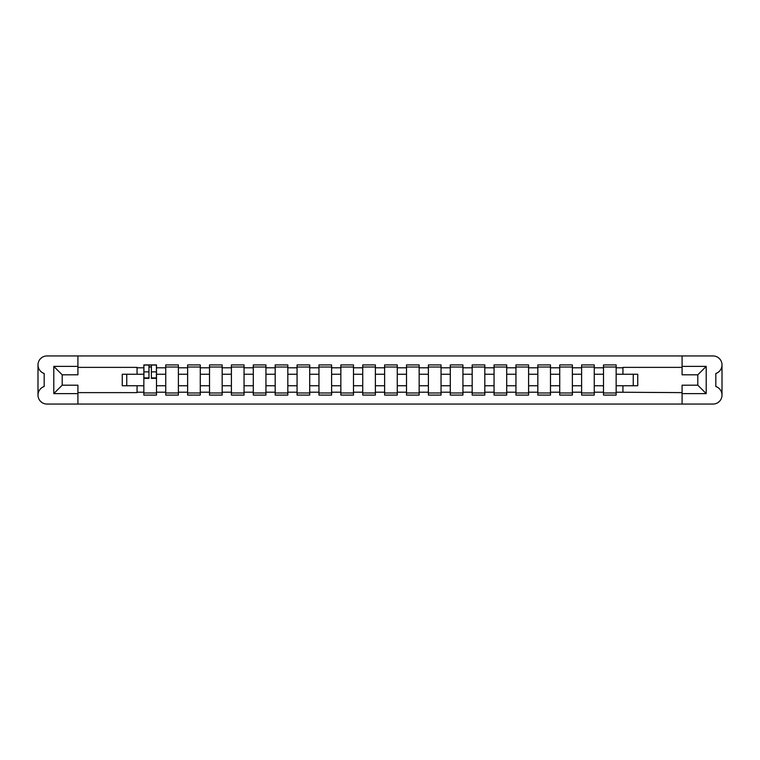 <?xml version="1.0" encoding="UTF-8"?>
<svg xmlns="http://www.w3.org/2000/svg" width="760" height="760" viewBox="0 0 760 760"><rect width="100%" height="100%" fill="white"/><g stroke="black" fill="none" stroke-linecap="round" stroke-linejoin="round"><path stroke-width="1.14" d="M722 395.058L722 395.086A8.977 8.977 0 0 1 713.022 404.063L46.977 404.063A8.977 8.977 0 0 1 38 395.086L38 395.058A8.977 8.977 0 0 1 44.175 386.526L44.175 373.474A8.977 8.977 0 0 1 38 364.942L38 364.914A8.977 8.977 0 0 1 46.977 355.937L713.022 355.937A8.977 8.977 0 0 1 722 364.914L722 364.942A8.977 8.977 0 0 1 715.825 373.474L715.825 386.526A8.977 8.977 0 0 1 722 395.058L722 364.942M682.081 367.374L622.943 367.374L622.943 374.243L616.142 374.243L616.142 367.792L622.943 367.792M137.056 374.243L122.255 374.243L122.255 385.757L143.858 385.757L143.858 374.243L137.056 374.243L137.056 367.374L77.919 367.374M682.081 392.625L616.142 392.207L616.142 395.086L603.506 395.086L603.506 392.207L594.253 392.207L594.253 395.086L581.619 395.086L581.619 392.207L572.365 392.207L572.365 395.086L559.731 395.086L559.731 392.207L550.477 392.207L550.477 395.086L537.842 395.086L537.842 392.207L528.589 392.207L528.589 395.086L515.954 395.086L515.954 392.207L506.701 392.207L506.701 395.086L494.067 395.086L494.067 392.207L484.813 392.207L484.813 395.086L472.178 395.086L472.178 392.207L462.925 392.207L462.925 395.086L450.291 395.086L450.291 392.207L441.037 392.207L441.037 395.086L428.402 395.086L428.402 392.207L419.149 392.207L419.149 395.086L406.514 395.086L406.514 392.207L397.262 392.207L397.262 395.086L384.626 395.086L384.626 392.207L375.373 392.207L375.373 395.086L362.738 395.086L362.738 392.207L353.485 392.207L353.485 395.086L340.851 395.086L340.851 392.207L331.597 392.207L331.597 395.086L318.962 395.086L318.962 392.207L309.709 392.207L309.709 395.086L297.074 395.086L297.074 392.207L287.822 392.207L287.822 395.086L275.187 395.086L275.187 392.207L265.933 392.207L265.933 395.086L253.298 395.086L253.298 392.207L244.045 392.207L244.045 395.086L231.41 395.086L231.41 392.207L222.157 392.207L222.157 395.086L209.523 395.086L209.523 392.207L200.269 392.207L200.269 395.086L187.634 395.086L187.634 392.207L178.381 392.207L178.381 395.086L165.746 395.086L165.746 392.207L156.493 392.207L156.493 385.757L165.746 385.757L165.746 374.243L156.493 374.243L156.493 364.914L143.858 364.914L143.858 374.243M178.381 392.207L178.381 385.757L187.634 385.757L187.634 374.243L178.381 374.243L178.381 364.914L165.746 364.914L165.746 374.243M200.269 392.207L200.269 385.757L209.523 385.757L209.523 374.243L200.269 374.243L200.269 364.914L187.634 364.914L187.634 374.243M222.157 392.207L222.157 385.757L231.41 385.757L231.41 374.243L222.157 374.243L222.157 364.914L209.523 364.914L209.523 374.243M244.045 392.207L244.045 385.757L253.298 385.757L253.298 374.243L244.045 374.243L244.045 364.914L231.41 364.914L231.41 374.243M265.933 392.207L265.933 385.757L275.187 385.757L275.187 374.243L265.933 374.243L265.933 364.914L253.298 364.914L253.298 374.243M287.822 392.207L287.822 385.757L297.074 385.757L297.074 374.243L287.822 374.243L287.822 364.914L275.187 364.914L275.187 374.243M309.709 392.207L309.709 385.757L318.962 385.757L318.962 374.243L309.709 374.243L309.709 364.914L297.074 364.914L297.074 374.243M331.597 392.207L331.597 385.757L340.851 385.757L340.851 374.243L331.597 374.243L331.597 364.914L318.962 364.914L318.962 374.243M353.485 392.207L353.485 385.757L362.738 385.757L362.738 374.243L353.485 374.243L353.485 364.914L340.851 364.914L340.851 374.243M375.373 392.207L375.373 385.757L384.626 385.757L384.626 374.243L375.373 374.243L375.373 364.914L362.738 364.914L362.738 374.243M397.262 392.207L397.262 385.757L406.514 385.757L406.514 374.243L397.262 374.243L397.262 364.914L384.626 364.914L384.626 374.243M419.149 392.207L419.149 385.757L428.402 385.757L428.402 374.243L419.149 374.243L419.149 364.914L406.514 364.914L406.514 374.243M441.037 392.207L441.037 385.757L450.291 385.757L450.291 374.243L441.037 374.243L441.037 364.914L428.402 364.914L428.402 374.243M462.925 392.207L462.925 385.757L472.178 385.757L472.178 374.243L462.925 374.243L462.925 364.914L450.291 364.914L450.291 374.243M484.813 392.207L484.813 385.757L494.067 385.757L494.067 374.243L484.813 374.243L484.813 364.914L472.178 364.914L472.178 374.243M506.701 392.207L506.701 385.757L515.954 385.757L515.954 374.243L506.701 374.243L506.701 364.914L494.067 364.914L494.067 374.243M528.589 392.207L528.589 385.757L537.842 385.757L537.842 374.243L528.589 374.243L528.589 364.914L515.954 364.914L515.954 374.243M550.477 392.207L550.477 385.757L559.731 385.757L559.731 374.243L550.477 374.243L550.477 364.914L537.842 364.914L537.842 374.243M572.365 392.207L572.365 385.757L581.619 385.757L581.619 374.243L572.365 374.243L572.365 364.914L559.731 364.914L559.731 374.243M594.253 392.207L594.253 385.757L603.506 385.757L603.506 374.243L594.253 374.243L594.253 364.914L581.619 364.914L581.619 374.243M616.142 367.792L616.142 364.914L603.506 364.914L603.506 374.243M156.493 392.207L156.493 395.086L143.858 395.086L143.858 385.757M77.919 392.625L137.056 392.625L137.056 385.757M682.081 366.387L706.211 366.387L706.211 393.613L682.081 393.613L682.081 385.187L697.794 385.187L697.794 374.813L682.081 374.813L682.081 355.937M682.081 404.063L682.081 393.613M616.142 392.207L616.142 385.757L637.744 385.757L637.744 374.243L622.943 374.243M622.943 392.207L622.943 385.757M77.919 366.387L77.919 374.813L62.206 374.813L62.206 385.187L77.919 385.187L77.919 393.613L53.789 393.613L53.789 366.387L77.919 366.387L77.919 355.937M77.919 404.063L77.919 393.613M594.253 385.757L594.253 374.243M603.506 392.207L603.506 385.757M572.365 385.757L572.365 374.243M581.619 392.207L581.619 385.757M550.477 385.757L550.477 374.243M559.731 392.207L559.731 385.757M528.589 385.757L528.589 374.243M537.842 392.207L537.842 385.757M506.701 385.757L506.701 374.243M515.954 392.207L515.954 385.757M484.813 385.757L484.813 374.243M494.067 392.207L494.067 385.757M462.925 385.757L462.925 374.243M472.178 392.207L472.178 385.757M441.037 385.757L441.037 374.243M450.291 392.207L450.291 385.757M419.149 385.757L419.149 374.243M428.402 392.207L428.402 385.757M397.262 385.757L397.262 374.243M406.514 392.207L406.514 385.757M375.373 385.757L375.373 374.243M384.626 392.207L384.626 385.757M353.485 385.757L353.485 374.243M362.738 392.207L362.738 385.757M331.597 385.757L331.597 374.243M340.851 392.207L340.851 385.757M309.709 385.757L309.709 374.243M318.962 392.207L318.962 385.757M287.822 385.757L287.822 374.243M297.074 392.207L297.074 385.757M265.933 385.757L265.933 374.243M275.187 392.207L275.187 385.757M244.045 385.757L244.045 374.243M253.298 392.207L253.298 385.757M222.157 385.757L222.157 374.243M231.41 392.207L231.41 385.757M200.269 385.757L200.269 374.243M209.523 392.207L209.523 385.757M178.381 385.757L178.381 374.243M187.634 392.207L187.634 385.757M156.493 385.757L156.493 374.243M165.746 392.207L165.746 385.757M38 364.942L38 395.058M633.251 385.757L633.251 374.243M126.749 374.243L126.749 385.757M616.142 385.757L616.142 374.243M148.979 367.023L151.373 367.023M143.858 392.977L156.493 392.977M165.746 367.023L178.381 367.023M165.746 392.977L178.381 392.977M187.634 367.023L200.269 367.023M187.634 392.977L200.269 392.977M209.523 367.023L222.157 367.023M209.523 392.977L222.157 392.977M231.41 367.023L244.045 367.023M231.41 392.977L244.045 392.977M253.298 367.023L265.933 367.023M253.298 392.977L265.933 392.977M275.187 367.023L287.822 367.023M275.187 392.977L287.822 392.977M297.074 367.023L309.709 367.023M297.074 392.977L309.709 392.977M318.962 367.023L331.597 367.023M318.962 392.977L331.597 392.977M340.851 367.023L353.485 367.023M340.851 392.977L353.485 392.977M362.738 367.023L375.373 367.023M362.738 392.977L375.373 392.977M384.626 367.023L397.262 367.023M384.626 392.977L397.262 392.977M406.514 367.023L419.149 367.023M406.514 392.977L419.149 392.977M428.402 367.023L441.037 367.023M428.402 392.977L441.037 392.977M450.291 367.023L462.925 367.023M450.291 392.977L462.925 392.977M472.178 367.023L484.813 367.023M472.178 392.977L484.813 392.977M494.067 367.023L506.701 367.023M494.067 392.977L506.701 392.977M515.954 367.023L528.589 367.023M515.954 392.977L528.589 392.977M537.842 367.023L550.477 367.023M537.842 392.977L550.477 392.977M559.731 367.023L572.365 367.023M559.731 392.977L572.365 392.977M581.619 367.023L594.253 367.023M581.619 392.977L594.253 392.977M603.506 367.023L616.142 367.023M603.506 392.977L616.142 392.977M706.211 366.387L697.794 374.813M706.211 393.613L697.794 385.187M62.206 374.813L53.789 366.387M62.206 385.187L53.789 393.613M151.373 378.385L151.373 365.056L156.417 365.056L156.417 378.385L151.373 378.385M148.979 366.88L151.373 366.88M148.979 365.056L143.934 365.056L143.934 378.385L148.979 378.385L148.979 365.056L151.373 365.056M137.056 367.792L143.858 367.792M156.493 367.792L165.746 367.792M178.381 367.792L187.634 367.792M200.269 367.792L209.523 367.792M222.157 367.792L231.41 367.792M244.045 367.792L253.298 367.792M265.933 367.792L275.187 367.792M287.822 367.792L297.074 367.792M309.709 367.792L318.962 367.792M331.597 367.792L340.851 367.792M353.485 367.792L362.738 367.792M375.373 367.792L384.626 367.792M397.262 367.792L406.514 367.792M419.149 367.792L428.402 367.792M441.037 367.792L450.291 367.792M462.925 367.792L472.178 367.792M484.813 367.792L494.067 367.792M506.701 367.792L515.954 367.792M528.589 367.792L537.842 367.792M550.477 367.792L559.731 367.792M572.365 367.792L581.619 367.792M594.253 367.792L603.506 367.792M143.858 392.207L137.056 392.207M151.373 377.901L156.417 377.901M151.373 371.868L156.417 371.868M143.934 377.901L148.979 377.901M143.934 371.868L148.979 371.868"/></g></svg>
